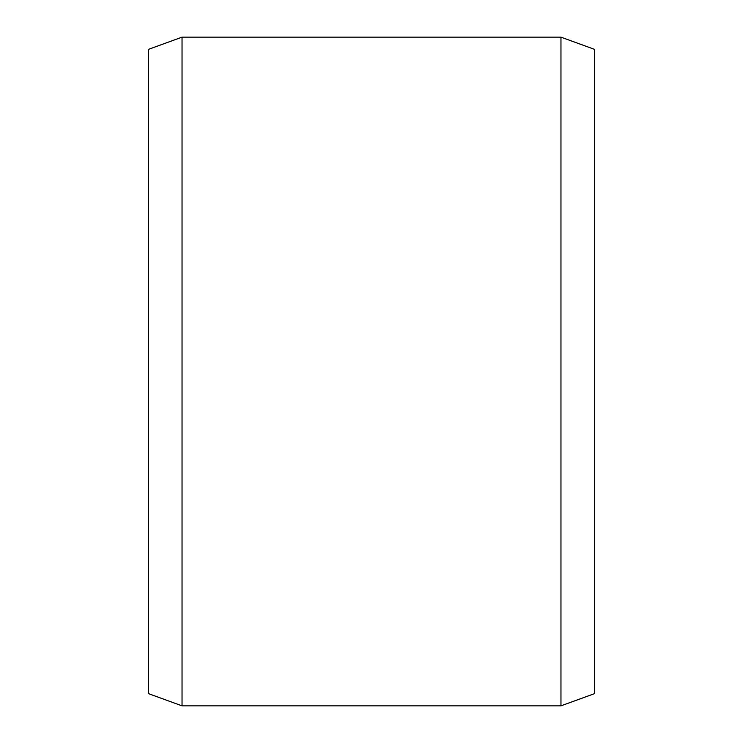 <?xml version="1.0" encoding="UTF-8"?>
<svg xmlns="http://www.w3.org/2000/svg" width="743" height="743" viewBox="0 0 743 743"><rect width="100%" height="100%" fill="white"/><g stroke="black" fill="none" stroke-linecap="round" stroke-linejoin="round"><path stroke-width="1.11" d="M594.4 49.317L594.4 693.683L560.965 705.85L560.965 37.15L594.4 49.317M182.035 705.85L148.6 693.683L148.6 49.317L182.035 37.15L182.035 705.85L560.965 705.85M182.035 37.15L560.965 37.15"/></g></svg>
